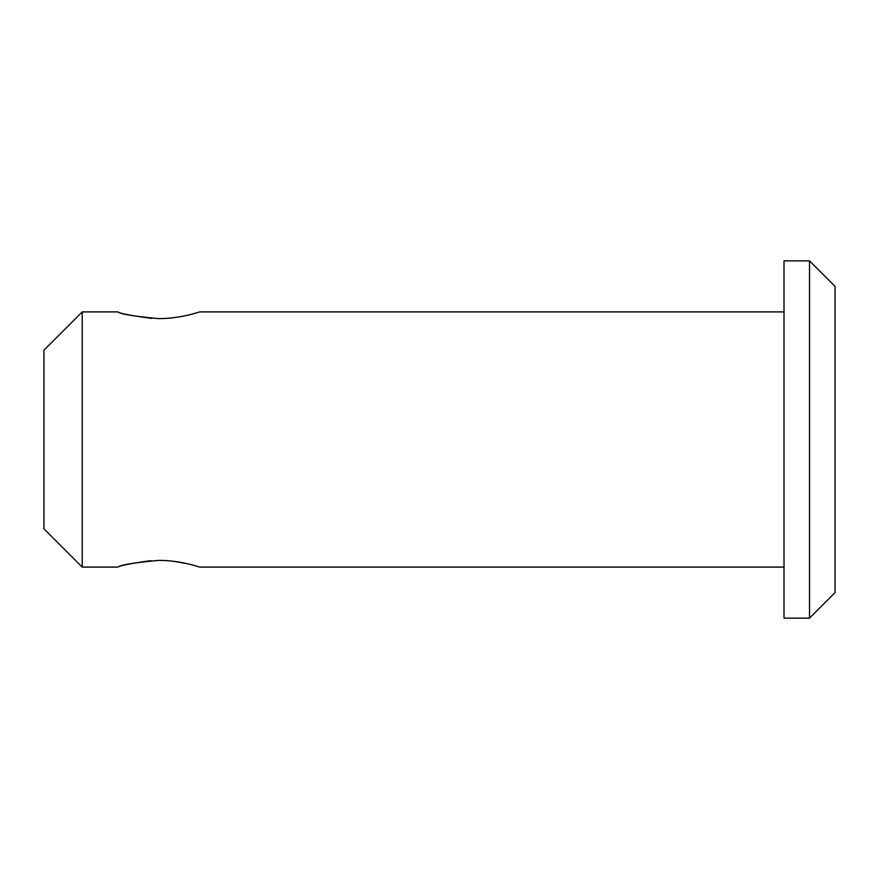 <?xml version="1.0" encoding="UTF-8"?>
<svg xmlns="http://www.w3.org/2000/svg" width="879" height="879" viewBox="0 0 879 879"><rect width="100%" height="100%" fill="white"/><g stroke="black" fill="none" stroke-linecap="round" stroke-linejoin="round"><path stroke-width="1.32" d="M809.526 618.135L835.05 592.611L835.05 286.389L809.526 260.865L784.013 260.865L784.013 618.135L809.526 618.135L809.526 260.865M187.117 563.659L174.031 561.34M150.946 560.637C130.444 563.516 119.445 565.658 117.951 567.098L82.23 567.098L82.23 311.902L117.951 311.902C119.544 313.407 130.806 315.583 151.737 318.407M117.951 567.098C120.357 564.911 133.971 562.67 158.78 560.384C180.733 560.253 200.06 567.329 199.621 567.098L784.013 567.098M784.013 311.902L199.621 311.902C200.06 311.671 180.733 318.747 158.813 318.616C133.971 316.33 120.346 314.089 117.951 311.902M167.021 318.33L174.383 317.616M82.23 567.098L43.95 528.817L43.95 350.183L82.23 311.902"/></g></svg>
